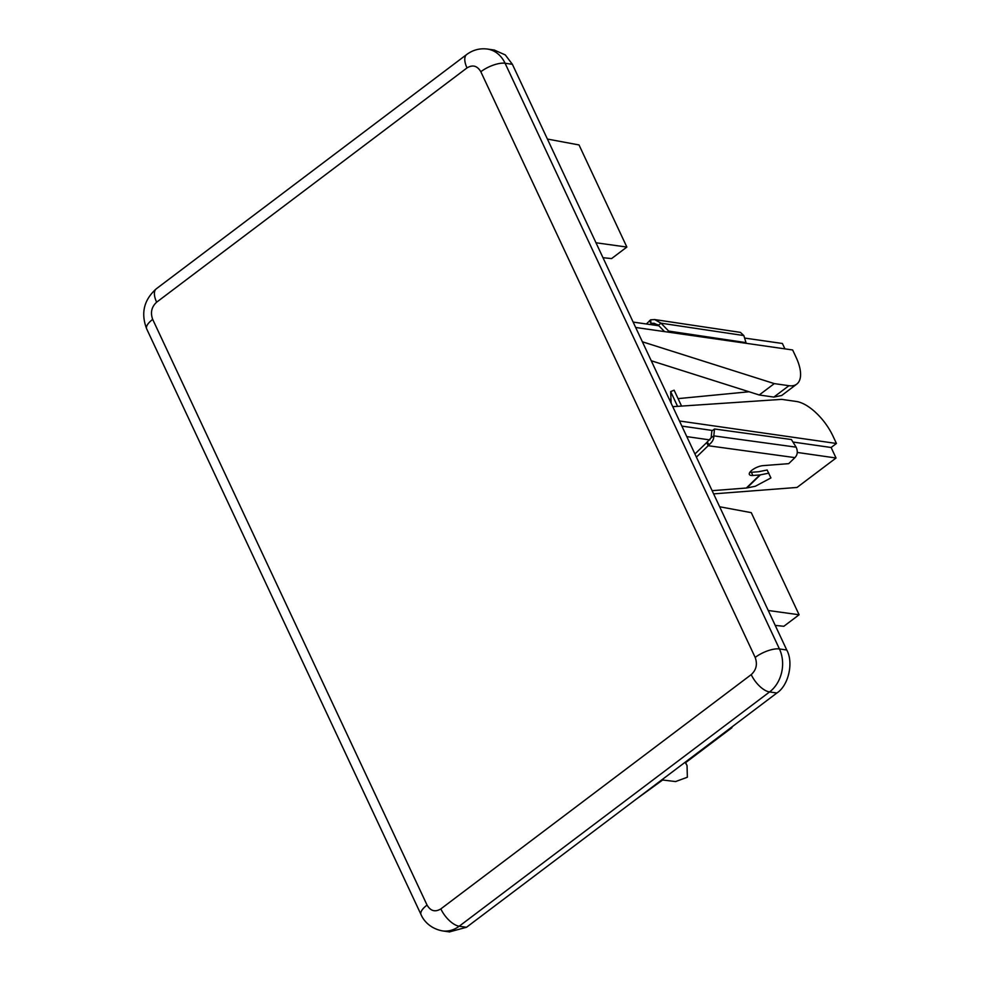 <?xml version="1.0" encoding="UTF-8"?>
<svg xmlns="http://www.w3.org/2000/svg" width="981" height="981" viewBox="0 0 981 981"><rect width="100%" height="100%" fill="white"/><g stroke="black" fill="none" stroke-linecap="round" stroke-linejoin="round"><path stroke-width="1.47" d="M494.252 50.043L505.264 54.899L512.389 64.305L786.75 649.998C793.788 662.592 788.516 685.572 776.878 693.003L466.502 927.278L449.433 931.901M768.233 610.489L799.098 614.768L783.844 626.283L775.235 625.412M719.649 506.76L751.262 512.646L799.098 614.768M744.616 338.065L782.397 343.485L784.923 348.868M633.15 322.087L658.901 325.778M669.385 399.475L670.979 399.316M678.079 398.629L749.043 391.762M792.93 442.026L831.128 447.495L836.045 458.004L797.283 452.449M709.852 439.917L686.786 436.606M681.869 426.097L712.488 430.487M595.994 242.773L626.859 247.065L579.023 144.943L547.398 139.057M602.984 257.709L611.592 258.579L626.859 247.065M635.995 799.343L662.604 780.018M685.633 762.629L731.949 727.669L731.103 727.546M685.094 762.274L687.043 765.56L687.362 777.234L675.59 781.563L661.734 779.907M651.249 360.75L759.233 394.987L774.303 383.608L788.932 385.705A37.499 17.192 -127 0 0 796.756 384.123A37.499 17.192 -127 0 0 796.094 357.329L792.648 349.972L635.663 327.47M774.303 383.608L642.359 341.78M759.233 394.987L773.85 397.084L781.685 395.502L796.756 384.123M679.465 420.984L836.437 443.473L832.992 436.128A37.499 17.192 53 0 0 796.302 401.462L781.685 399.365L672.77 406.674M713.616 493.872L797.026 487.447L836.045 458.004M836.437 443.473L831.128 447.495M646.356 323.988L650.624 319.818L654.707 319.573L661.01 323.19L668.662 331.075L746.001 342.627L743.843 335.563L740.397 332.375L654.707 319.573M696.4 457.134L708.172 445.717L706.737 442.529L694.928 453.982M650.293 324.552L651.077 323.73L649.569 320.615M650.624 319.818L651.077 323.73L657.699 324.711M712.169 490.782A6.254 2.256 -24.3 0 1 713.592 490.561L746.333 488.035A7.505 4.93 45.9 0 0 746.884 487.962L755.333 486.257L770.919 477.931L767.142 470.009L758.681 471.714A3.752 2.465 -134.1 0 1 758.411 471.751L751.397 472.29A9.381 3.384 -24.3 0 1 749.864 472.278M711.115 437.82L713.8 435.871C713.972 439.071 712.402 442.002 709.116 444.675L708.172 445.717L794.929 457.624C797.59 454.816 797.982 451.321 796.131 447.164L791.397 439.537L714.536 428.991L711.85 430.953L711.115 437.82L706.737 442.529M709.116 444.675L707.117 442.002M768.859 473.149L760.398 474.853A7.505 4.93 -134.1 0 1 759.846 474.927L752.832 475.478A9.381 3.384 -24.3 0 1 749.361 474.424A9.381 3.384 -24.3 0 1 753.359 469.188A9.381 3.384 -24.3 0 1 762.973 465.644L788.699 463.657L794.929 457.624M743.843 335.563L661.01 323.19L658.374 325.251L654.155 323.289L651.519 323.313M746.001 342.627L745.278 343.191M668.662 331.075L667.448 332.032M658.374 325.251L664.554 331.615M671.139 403.203L670.673 391.603L677.577 406.355M796.131 447.164L713.8 435.871L714.536 428.991M670.673 391.603L674.119 390.18L681.562 406.085M494.645 50.092L487.336 49.05A31.257 25.224 98.2 0 1 505.08 63.25L512.389 64.305M466.502 927.278L459.194 926.223A31.257 25.224 98.2 0 1 442.456 930.895L449.764 931.95M776.878 693.003L769.57 691.948L459.194 926.223A18.749 8.596 -127 0 1 440.849 908.897C435.172 912.33 430.573 911.055 427.054 905.083L152.693 319.389C150.24 312.608 151.552 306.869 156.641 302.185L467.017 67.91C472.695 64.476 477.293 65.752 480.813 71.723A18.749 6.99 -25.1 0 1 505.08 63.25L779.441 648.956A31.257 25.224 98.2 0 1 769.57 691.948A18.749 8.596 -127 0 1 751.225 674.621L440.849 908.897M786.75 649.998L779.441 648.956A18.749 6.99 154.9 0 0 755.174 657.429C757.626 664.198 756.314 669.937 751.225 674.621M487.336 49.05C479.77 48.106 472.879 49.933 466.686 54.519A18.749 8.596 53 0 0 467.017 67.91M466.686 54.519L156.31 288.794A18.749 8.596 53 0 0 156.641 302.185M156.31 288.794C143.888 299.867 140.675 313.246 146.684 328.905A18.749 6.99 -25.1 0 1 152.693 319.389M146.684 328.905L421.045 914.611A18.749 6.99 -25.1 0 1 427.054 905.083M480.813 71.723L755.174 657.429M788.932 385.705L773.85 397.084M746.333 488.035L759.846 474.927M751.397 472.29L752.832 475.478M746.884 487.962L760.398 474.853M421.045 914.611C422.823 919.025 428.82 928.271 442.456 930.895M687.043 765.56L685.363 762.078"/></g></svg>

